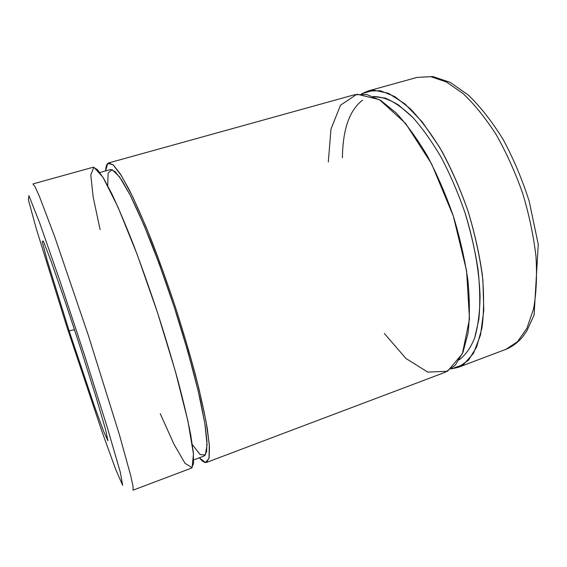 <?xml version="1.0" encoding="UTF-8"?>
<svg xmlns="http://www.w3.org/2000/svg" width="567" height="567" viewBox="0 0 567 567"><rect width="100%" height="100%" fill="white"/><g stroke="black" fill="none" stroke-linecap="round" stroke-linejoin="round"><path stroke-width="0.85" d="M67.076 327.492L102.195 432.146L115.647 469.27L122.663 485.352L120.339 472.325L107.156 426.972L85.085 356.898L60.159 281.551L39.81 223.299L28.924 195.658L28.35 199.683L36.274 228.692L67.076 327.492L36.274 228.692L28.35 199.683L28.924 195.658L39.81 223.299L60.159 281.551L85.085 356.898L107.156 426.972L120.339 472.325L122.663 485.352L115.647 469.27L102.195 432.146L67.076 327.492M69.124 330.844L47.224 260.416L42.185 241.585L43.305 241.032L51.285 261.699L65.07 301.332L81.506 351.051L96.234 397.715L105.575 429.545L107.907 440.651L103.662 431.452L94.455 406.248L69.124 330.844L94.455 406.248L103.662 431.452L107.907 440.651L105.575 429.545L96.234 397.715L81.506 351.051L65.07 301.332L51.285 261.699L43.305 241.032L42.185 241.585L47.224 260.416L69.124 330.844L74.561 329.76L69.124 330.844M367.87 91.039L416.986 77.417L430.863 76.701L446.442 81.995L463.097 93.59C474.501 104.399 485.543 118.106 496.231 134.719C506.416 152.736 515.233 172.276 522.696 193.347C529.124 214.765 533.547 235.744 535.964 256.298C537.155 276.016 536.332 293.607 533.519 309.065L526.927 328.258L517.48 341.745L505.856 349.357L517.48 341.745L526.927 328.258L533.519 309.065C536.332 293.607 537.155 276.016 535.964 256.298C533.547 235.744 529.124 214.765 522.696 193.347C515.233 172.276 506.416 152.736 496.231 134.719C485.543 118.106 474.501 104.399 463.097 93.59L446.442 81.995L430.863 76.701L416.986 77.417L432.919 76.552L450.375 82.463L468.498 95.221C480.66 107.007 492.22 121.785 503.184 139.553C513.489 158.71 522.157 179.271 529.188 201.221L538.26 244.398L534.1 314.99L526.771 331.078L522.278 337.337C517.388 342.893 511.916 346.898 505.856 349.357L458.179 367.366L451.311 368.876L463.487 364.574L473.48 353.333L480.49 335.083L483.8 310.312L482.893 280.148C480.136 257.872 475.189 234.894 468.066 211.222C459.837 187.911 450.262 166.45 439.333 146.839L422.252 121.955L404.958 103.917L388.523 93.328L373.816 90.16L361.448 93.881L367.87 91.039L380.422 90.741L394.752 96.553L410.295 108.751C421.047 119.991 431.579 134.159 441.891 151.247C451.8 169.731 460.524 189.718 468.066 211.2C474.671 232.994 479.434 254.278 482.354 275.045C484.119 294.932 483.984 312.587 481.95 328.01L476.613 347.032L468.484 360.194L458.179 367.366M342.418 157.768C342.773 129.269 349.499 110.076 362.604 100.182M373.192 96.525L385.191 98.098C393.952 101.706 403.172 108.177 412.847 117.504C422.606 128.447 432.104 141.828 441.353 157.654C450.219 174.622 458.051 192.83 464.848 212.271C470.844 231.981 475.274 251.301 478.137 270.232C480.015 288.454 480.249 304.869 478.839 319.462L474.678 337.932C470.596 347.911 465.443 355.197 459.22 359.804C465.443 355.197 470.596 347.911 474.678 337.932C477.995 326.443 479.795 312.665 480.072 296.591C479.299 271.161 474.062 241.762 464.848 212.271C458.051 192.83 450.219 174.622 441.353 157.654C432.104 141.828 422.606 128.447 412.847 117.504L398.58 105.051C389.394 99.409 380.932 96.567 373.192 96.525M328.314 161.949L330.979 129.07L340.526 105.178L356.976 94.193L379.408 99.629L405.533 123.344L431.657 163.969L453.309 216.041L466.584 270.856L469.49 319.065L462.403 353.631L447.512 371.257L427.752 372.108L405.937 358.472L384.376 333.509M105.568 170.915C105.845 166.174 106.894 163.509 108.708 162.927L113.435 165.068L120.275 173.842L129.092 189.463C135.86 203.184 143.231 219.911 151.219 239.643C159.37 260.749 167.407 283.153 175.323 306.867C182.935 330.674 189.683 353.503 195.572 375.354C200.782 395.993 204.708 413.853 207.352 428.928L209.464 446.739L209.124 457.867L206.579 462.396C204.765 462.998 202.348 461.467 199.322 457.803L205.481 462.53L209.01 458.419L209.315 444.627L205.984 421.033L198.918 388.586C192.419 363.135 184.558 335.898 175.331 306.882C165.642 278.021 155.904 251.394 146.123 227.02L132.664 196.657L121.416 175.65L113.017 164.699L107.744 163.466L105.568 170.915M206.579 462.396L445.336 372.221L455.28 365.169L463.048 352.1L468.037 333.127C469.852 317.711 469.802 300.042 467.874 280.112C464.812 259.282 459.957 237.92 453.302 216.027C445.74 194.431 437.044 174.324 427.213 155.712C417 138.49 406.61 124.201 396.042 112.84L380.811 100.479L366.828 94.526L354.644 94.71L108.708 162.927M107.709 185.657L108.148 173.034L112.018 169.568L119.474 176.776L130.325 195.424L143.919 225.035L159.093 263.52L174.282 307.229L187.833 351.469L198.315 391.485L204.829 423.407L207.083 444.861L205.325 455.081L200.158 454.571L192.348 444.641M193.737 459.901L204.191 455.974L206.629 451.63L206.941 440.942L204.907 423.861L200.435 400.777C194.396 374.078 185.26 341.277 174.275 307.208C166.719 284.577 159.043 263.173 151.261 243.009C143.635 224.149 136.583 208.139 130.105 194.991L121.664 180.015L115.101 171.581L110.572 169.519L99.82 172.524M100.097 229.614L93.186 197.139L90.777 174.976L93.853 167.187L103.024 177.351L118 207.118L137.164 254.463L157.534 312.7L175.487 371.725L187.975 421.246L193.467 454.117L192.071 467.725L184.991 463.26L173.849 443.954L160.248 413.669M32.95 183.935L35.119 186.869L39.492 196.593L54.68 236.673L88.317 335.295L119.417 434.761L130.835 476.082L133.047 486.514L133.032 490.172L133.047 486.514L130.835 476.082L119.417 434.761L88.317 335.295L54.68 236.673L39.492 196.593L35.119 186.869L32.95 183.935L93.165 167.237L97.375 169.54L103.718 178.506L112.089 194.339C118.588 208.224 125.746 225.106 133.571 245.008C141.601 266.277 149.589 288.837 157.527 312.679C165.203 336.614 172.077 359.535 178.158 381.442C183.602 402.123 187.797 419.984 190.746 435.024L193.347 452.749L193.524 463.742L191.49 468.094L133.032 490.172"/></g></svg>
